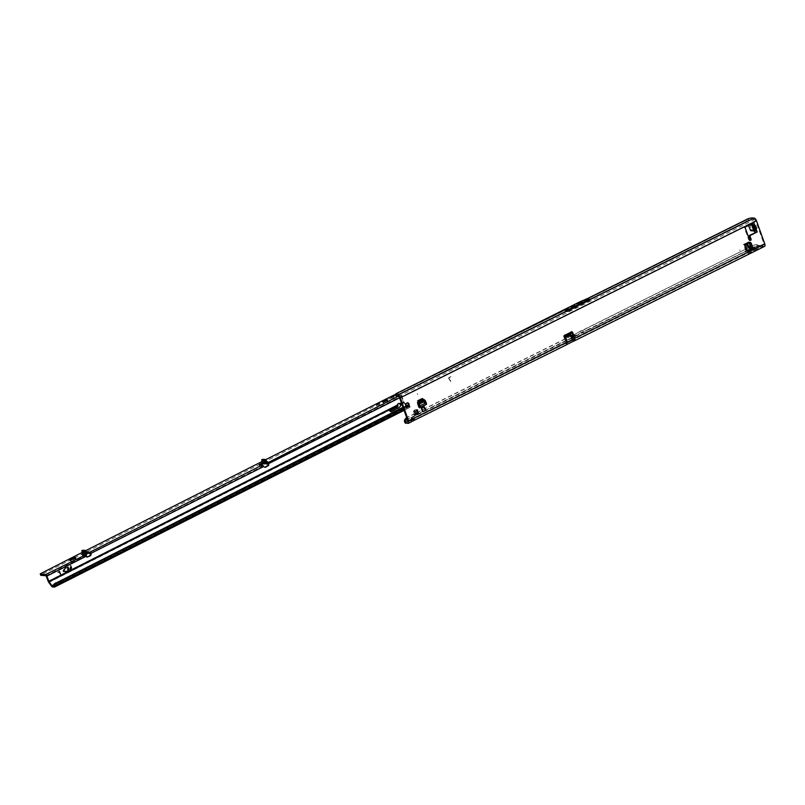 <?xml version="1.0" encoding="UTF-8"?>
<svg xmlns="http://www.w3.org/2000/svg" width="805" height="805" viewBox="0 0 805 805"><rect width="100%" height="100%" fill="white"/><g stroke="black" fill="none" stroke-linecap="round" stroke-linejoin="round"><path stroke-width="0.6" stroke-dasharray="4.03 3.02" d="M417 413.569L417.564 413.83A2.697 2.335 -85.4 0 1 415.068 415.068L415.531 414.766M739.715 249.761L740.026 250.637L739.715 249.761M417.262 393.655L417.574 394.52L417.262 393.655M757.445 247.205L757.988 246.994L757.445 247.205M407.028 406.213A1.741 1.509 -85.4 0 1 406.193 402.913A1.741 1.509 -85.4 0 1 407.29 402.862M415.159 412.663L414.998 412.653A1.429 1.238 94.6 0 0 415.269 413.398L414.334 414.736A2.697 2.335 -85.4 0 1 413.317 411.888A0.634 0.553 -85.4 0 1 413.629 411.033A2.697 2.335 -85.4 0 1 416.115 409.795A0.634 0.553 -85.4 0 1 416.769 409.966M415.068 415.068A0.634 0.553 -85.4 0 1 414.334 414.736M411.607 419.818L410.459 420.512L411.244 421.931L410.741 420.361L407.853 421.8M408.115 423.38L411.315 421.76M577.336 305.306L576.783 305.518L577.336 305.306M755.321 229.043L755.835 228.238L754.899 225.752L755.986 226.658L755.171 229.184L753.561 227.332L753.47 226.094L755.774 230.19L754.033 230.934M749.837 240.323A0.946 0.825 -85.4 0 1 748.751 239.84L744.484 227.936A0.946 0.825 -85.4 0 1 744.937 226.688L753.078 222.643L753.701 224.384L753.078 222.643L753.862 222.703M753.862 245.082L754.597 244.962A6.339 5.645 -101.1 0 1 757.435 245.294L584.983 330.986L584.279 329.356L753.862 245.082L572.264 335.534M754.567 244.941L755.301 244.821A6.339 5.645 -101.1 0 1 758.149 245.153L573.562 337.255M764.599 246.34A2.848 1.268 63.6 0 1 764.267 246.4L762.848 246.29L748.016 253.656L745.631 253.464L759.759 246.441L757.435 245.294L758.894 245.344L757.847 245.938L745.581 251.391L585.929 331.107M423.259 399.32L424.96 403.134A1.902 0.845 -116.4 0 0 424.889 403.164A1.902 0.845 -116.4 0 0 424.788 404.784L422.957 399.683L423.742 399.743M425.593 404.583L419.586 407.561L425.573 404.855L424.96 403.134A1.902 0.845 -116.4 0 1 425.11 403.124L419.536 406.102M422.967 411.617L425.503 410.359L424.265 406.877M750.542 242.718L752.242 247.477L751.196 249.057L745.933 251.22L751.196 249.057M746.718 251.291L748.761 250.566L746.316 243.714M416.859 410.137A2.697 2.335 -85.4 0 1 417.875 412.975M423.521 406.958L425.171 410.48L423.521 406.958L420.985 408.226L422.233 411.707L420.985 408.226M424.768 410.439L422.233 411.707M450.891 381.339L449.049 378.602A0.634 0.553 -85.4 0 1 449.281 377.625L451.011 376.77L449.2 377.394A0.886 0.765 -85.4 0 0 448.878 378.763L450.951 381.349L449.12 378.612A0.634 0.553 -85.4 0 1 449.341 377.636L451.011 376.77M755.774 230.19L756.398 231.931L754.758 232.746M571.107 332.254L570.312 332.193A0.946 0.825 -85.4 0 1 571.48 331.861M565.824 343.302L566.77 344.54L565.824 343.302A1.268 0.564 63.6 0 0 565.784 342.316L563.641 336.329A0.946 0.825 -85.4 0 1 564.617 335.021L570.312 332.193L570.966 333.612L570.031 332.556L564.778 335.041M411.687 419.345L410.902 419.274A1.902 1.65 -85.4 0 1 412.864 418.308L413.649 418.369M399.532 397.71L755.684 220.731L763.965 243.835A1.268 0.564 63.6 0 1 763.895 244.921A1.268 0.564 63.6 0 1 763.744 244.951L762.325 244.831L762.989 246.692L759.759 246.441L586.453 332.566L584.983 330.986M424.788 404.784L418.781 407.773L416.95 402.661L417.181 400.699L417.976 400.759M421.599 398.505L417.181 400.699M745.933 251.22L743.478 244.368L748.68 242.245M752.242 247.477L751.457 247.407L750.411 248.997M751.457 247.407L749.737 242.597M752.182 217.914L752.705 219.363L752.122 219.413A6.339 1.459 -19.7 0 0 749.022 220.067L748.338 220.419A6.339 1.952 -35.6 0 1 747.02 221.335L397.871 394.832A6.339 1.952 -35.6 0 1 396.865 395.064L396.322 395.325A6.339 1.459 -19.7 0 0 396.09 395.98M589.944 300.537L567.475 311.706L580.023 304.783L589.944 300.537L587.469 300.346L749.022 220.067L748.338 220.419L747.463 219.191A6.339 1.952 -35.6 0 1 745.853 220.288L745.158 220.721L745.863 221.697L746.718 221.506L745.853 220.288M748.338 220.419L590.729 298.846L574.287 306.091L560.683 313.819L574.247 306.091L576.974 306.303M752.705 219.363L754.637 219.513A1.268 0.564 -116.4 0 1 755.684 220.731M567.475 311.706L564.999 311.505L561.467 313.387L591.373 298.554L574.257 306.091L577.346 304.572L580.023 304.783M567.877 341.884L571.158 339.801A0.634 0.553 94.6 0 0 571.459 338.965L569.99 334.85A1.902 0.845 -116.4 0 1 569.829 333.642L570.031 332.556M751.951 225.128L754.486 224.444M754.919 225.692L753.742 225.642M750.673 224.293L749.707 224.776L751.377 229.425L755.201 230.29L755.02 232.001M751.991 225.118L753.148 224.484L752.152 224.404M745.158 220.721L397.841 393.303L398.545 394.289L398.113 394.732L397.247 393.524A6.339 1.952 -35.6 0 1 395.98 393.846L396.865 395.064L564.999 311.505L396.865 395.064M397.841 393.303L397.247 393.524M749.022 220.067L748.499 218.618L395.808 393.876L396.322 395.325M587.469 298.564L563.57 310.438L587.499 298.554M450.941 376.569L449.2 377.394M450.679 381.449L448.938 378.763A0.886 0.765 -85.4 0 1 449.26 377.404M754.174 231.025L755.281 230.703M752.031 225.048L753.118 224.484L752.262 223.85M752.273 223.81L751.427 223.458M753.701 224.384L754.074 225.551M755.835 228.238L754.386 228.64M754.989 229.133L755.362 230.3M577.286 304.853L589.18 299.762M407.813 420.814L410.902 419.274L410.741 420.361M412.915 418.318L565.784 342.316M406.787 417.966L407.26 417.533L406.676 417.644M571.188 336.067L565.452 338.925M565.362 338.965L417.554 412.412M415.4 413.488L407.26 417.533M571.127 335.886L565.392 338.744M565.291 338.784L417.453 412.251M415.35 413.297L406.666 417.614M404.996 422.716L576.028 337.748L573.864 334.286L572.747 334.961M760.504 246.421L758.119 246.229L754.808 247.447L757.455 247.94L747.533 252.186L745.148 251.995L755.05 247.759L757.435 247.95L762.486 245.294L759.417 245.495L759.759 246.441M760.494 246.431L758.109 246.239L758.894 245.344M566.72 342.85L413.388 419.043M747.533 252.186L762.325 244.831M416.115 409.795L416.105 411.063A1.429 1.238 94.6 0 0 415.45 411.395M413.317 411.888L414.998 412.653M745.631 253.464L759.91 246.853M748.016 253.656L754.959 250.687L752.574 250.496M754.959 250.687L762.989 246.692M418.781 407.773A1.902 0.845 63.6 0 1 418.882 406.143A1.902 0.845 63.6 0 1 418.952 406.112L418.882 406.143M417.745 402.721L416.95 402.661M425.332 400.689L424.537 400.296A2.214 0.986 63.6 0 0 424.768 401.041L425.503 403.144L419.506 406.133M425.624 404.573L419.989 407.582M425.382 400.739L423.47 399.22M424.537 400.296L418.56 403.174M425.171 410.48L422.625 411.737M743.478 244.368L745.772 243.684M748.741 242.214L747.956 242.144M751.779 249.56L751.357 249.329A2.214 0.513 160.3 0 0 750.673 249.651L748.761 250.566M751.79 249.5L752.605 247.799L750.803 242.758M751.357 249.329L749.022 242.496M576.028 337.748L584.168 333.703L582.005 330.241L574.659 334.357L575.505 336.289M575.243 335.987L583.384 331.942L582.8 330.312L584.983 329.215L585.688 330.845M384.257 401.806A2.536 0.594 160 0 1 387.899 401.041A2.536 0.594 160 0 1 386.782 402.007A2.536 0.594 160 0 1 383.14 402.772A2.536 0.594 160 0 1 384.257 401.806M391.814 398.254L394.138 397.761L391.814 398.254M377.605 405.438L379.93 404.945L377.605 405.438M83.468 554.736L83.549 554.031L83.468 554.736M267.713 462L264.583 462.513L265.046 459.806L266.375 460.842M266.385 464.012L267.502 463.499L265.871 463.851M264.412 461.074L267.502 463.499M85.209 551.002L84.616 555.903L85.572 555.581L86.366 553.498L85.159 551.073L84.656 555.933M59.329 571.439L58.161 572.295M63.434 571.48L63.162 570.695L65.507 567.767M406.062 404.905L404.231 402.42A1.268 0.564 63.2 0 1 403.858 401.725L401.645 395.658A1.58 0.704 -116.8 0 0 400.81 395.024L395.819 394.631A2.536 0.594 -20 0 0 395.597 394.621M265.751 459.635L261.957 461.557M85.853 550.57L82.07 552.492M82.462 553.679L86.527 551.928M263.205 463.73L263.778 463.62L263.356 462.462L262.35 462.744M263.829 463.66L263.547 462.513L264.754 462.573L262.39 462.855M261.625 460.551L262.641 460.037L263.406 462.342L264.402 462.412L264.654 460.108L267.703 461.99M262.641 460.037L262.621 459.353M401.645 395.658L399.582 397.821M73.647 558.922A2.536 0.594 160 0 1 76.062 558.67A2.536 0.594 160 0 1 74.946 559.636L73.929 560.149A2.536 0.594 160 0 1 70.287 560.914A2.536 0.594 160 0 1 71.403 559.948L72.279 559.505M264.704 467.192A1.902 1.65 -85.4 0 1 263.165 466.407L259.462 465.934L260.81 464.938M84.897 553.387L83.509 553.277L82.362 555.329L86.91 553.095M85.662 554.927L86.195 555.681M85.934 555.812L46.277 576.048M408.034 405.418L408.739 405.287A1.268 1.047 -72.8 0 1 409.805 406.002L409.906 406.344A1.58 0.704 63.2 0 1 409.765 407.491A1.58 0.704 63.2 0 1 409.584 407.531L407.722 407.38A1.58 0.704 63.2 0 1 406.857 406.736L404.04 402.903A2.214 0.976 63.2 0 1 403.386 401.695L401.232 396.181L396.241 395.788A2.536 0.594 -20 0 0 394.752 396.01L40.723 574.971L40.3 573.814M40.894 574.72L40.461 573.583L40.894 574.72M401.494 396.483L268.035 463.761M262.873 463.539L263.778 463.62L262.873 463.539L263.487 462.473M82.492 553.79L83.509 553.277L82.744 550.962L81.728 551.475M82.724 550.288L82.744 550.962M86.387 556.134L85.894 556.547A0.795 0.684 -85.4 0 0 86.769 557.01L86.829 557.02M406.495 405.489L407.058 406.253L404.895 407.219L401.786 402.872L399.894 397.66M409.805 406.002L408.165 405.106L409.322 406.656L407.058 406.253M406.485 405.499L406.968 407.491L404.895 407.219L53.895 584.651M53.975 585.919L409.322 406.656M402.963 407.28L406.304 405.589M403.134 407.743L406.636 405.982M397.831 405.529L397.569 406.173A1.741 1.459 -157.7 0 1 397.569 406.173L397.117 404.865A1.741 1.509 -85.4 0 1 399.059 403.396M400.669 405.8A1.741 1.459 -157.7 0 1 400.357 406.495L399.089 407.924A2.536 2.123 -157.7 0 1 398.495 408.377L391.009 412.16A0.946 0.795 -157.7 0 1 389.811 410.792M397.66 406.344A0.634 0.533 22.3 0 0 397.579 406.183L48.813 582.458M63.464 571.168L66.845 571.248M68.505 568.883L68.707 569.729L67.701 570.242M68.022 567.092L66.745 567.636M67.962 567.404L68.375 568.39L67.54 568.984M59.339 571.771L60.375 574.267M71.041 567.595L71.253 568.451L70.236 568.954M70.679 565.704L70.91 567.112L70.075 567.706M263.799 466.457L90.462 553.709M48.169 581.25L397.75 404.915M90.271 553.367L262.833 466.145L262.41 464.988M40.451 573.603L40.844 574.7M393.474 395.074L393.897 396.231M84.656 555.51L82.362 555.329L81.939 554.172M83.579 554.162L82.502 553.961M265.046 459.806L267.008 462.523M267.109 462.05L267.813 461.969M266.948 462.563L266.938 462.623C265.771 460.078 265.006 459.232 264.654 460.108M415.128 414.354L414.515 414.303M749.536 239.9L748.751 239.84M425.573 404.855L420.069 407.582M763.965 243.835L573.925 338.271M764.267 246.4L573.562 341.169M566.77 344.54L413.116 420.894M584.168 333.703L586.453 332.566M398.485 396.493L754.637 219.513M570.755 334.709L569.829 333.642L564.738 336.168M753.289 224.494L753.47 226.094M397.871 394.832L747.02 221.335M751.608 217.964L752.122 219.413M564.436 336.389L563.641 336.329M745.722 226.748L744.937 226.688M745.269 227.996L744.484 227.936M748.549 224.857L749.817 224.223M750.099 230.049L751.377 229.425M750.622 230.663L751.9 230.029M569.99 334.85L564.899 337.386M571.952 339.861L571.158 339.801M572.254 339.026L571.459 338.965M562.846 312.853L574.247 306.363M763.744 244.951L573.975 339.247M754.597 244.962L755.301 244.821M571.55 335.675L572.264 337.305L404.382 420.733M571.792 337.748L566.056 340.606M565.955 340.656L407.33 419.475M572.264 337.305L573.734 338.885M571.912 338.08L566.177 340.928M566.076 340.978L407.451 419.808M566.79 344.319L566.338 343.041M416.628 410.178L416.024 410.127M414.374 412.261L413.77 412.21M419.536 405.891L425.11 403.124M424.889 403.164L425.513 402.842M424.768 401.041L418.761 404.03M745.953 243.694L748.398 250.536M746.748 243.593L749.203 250.446M750.673 249.651L748.217 242.808M582.599 331.881L574.458 335.927M400.81 395.024L397.972 396.452M265.338 459.967L266.938 462.623M263.778 463.62L266.073 463.811M86.276 555.641L85.572 555.581M46.006 575.746L85.551 555.752M267.562 463.75L401.232 396.181M266.988 463.881L267.693 463.932M87.071 553.558L86.366 553.498M401.645 403.597L404.231 402.42M403.858 401.725L401.443 403.043M53.855 584.883L407.4 406.515M409.262 406.666L54.005 585.899M54.005 585.698L409.393 406.183M408.175 405.106L408.739 405.287M397.841 405.549L397.579 406.183M400.628 405.861L400.357 406.495M404.04 402.903L400.357 404.754M406.857 406.736L51.641 586.292M391.27 411.516L391.009 412.16M398.757 407.733L398.495 408.377M399.35 407.28L399.089 407.924M86.517 556.597L85.894 556.547M403.386 401.695L399.511 403.647M52.496 586.936L407.722 407.38M409.584 407.531L54.368 587.087M409.906 406.344L403.748 409.463M259.361 464.898L259.784 466.055M84.928 552.492L85.35 553.649M82.341 554.112L82.643 554.957M393.665 395.044L394.088 396.201M394.329 394.853L394.752 396.01M395.819 394.631L396.241 395.788M85.541 551.495L85.048 555.822M264.352 460.913L267.391 463.519M73.507 558.992L73.929 560.149M74.523 558.479L74.946 559.636M757.414 247.205L757.988 246.994M407.692 402.832L406.907 402.772M418.107 413.941L417.423 413.881M415.591 415.189L414.796 415.128M576.783 305.518L577.366 305.306M750.22 240.474L749.435 240.403M587.59 300.265L748.741 220.188M396.523 395.215L564.798 311.595M413.297 418.298L412.512 418.228M571.892 331.781L571.097 331.71M565.271 335.061L564.486 335.001M748.469 224.867L749.747 224.233M755.211 232.232L755.08 231.709M751.568 223.438L752.222 223.639M763.895 244.921L573.764 339.398M410.54 420.512L407.743 421.901M565.814 343.343L566.539 344.761M565.845 343.333L413.086 419.244M404.925 420.784L404.784 422.102M417.181 409.805L416.386 409.735M414.666 411.053L413.981 410.993M407.421 406.314L406.626 406.243M746.698 221.516L398.133 394.722M387.477 399.884L387.899 401.041M393.715 396.603L394.138 397.761M379.507 403.788L379.93 404.945M264.141 460.611L267.542 463.509M85.159 551.073L84.616 555.903M408.628 405.136L409.171 405.307M400.85 405.499L400.588 406.143M389.862 410.429L389.6 411.073M87.111 557.11L86.477 557.06M265.016 467.252L264.382 467.202M399.381 403.386L398.747 403.335M404.07 410.379L409.765 407.491M259.039 464.777L259.462 465.934M81.828 554.122L82.251 555.279M376.468 404.895L376.891 406.052M390.677 397.71L391.099 398.867M382.717 401.615L383.14 402.772M69.864 559.757L70.287 560.914M75.64 557.513L76.062 558.67"/><path stroke-width="1.21" d="M415.068 415.068L416.346 413.901A1.429 1.238 94.6 0 0 417 413.569L417.161 413.579A1.429 1.238 -85.4 0 1 416.507 413.911L416.346 413.901M407.29 402.862A1.741 1.509 -85.4 0 1 407.028 406.213M406.988 402.973A1.741 1.509 -85.4 0 1 408.125 406.173A1.741 1.509 -85.4 0 1 406.988 402.973M416.507 413.911L416.135 414.817A0.634 0.553 -85.4 0 1 415.128 414.354L415.42 413.418A1.429 1.238 -85.4 0 1 415.159 412.663L414.374 412.261A0.634 0.553 -85.4 0 1 414.806 411.083L415.611 411.405A1.429 1.238 -85.4 0 1 416.266 411.083L416.628 410.178A0.634 0.553 -85.4 0 1 417.644 410.641L417.342 411.576A1.429 1.238 -85.4 0 1 417.614 412.321L418.389 412.724A0.634 0.553 -85.4 0 1 417.966 413.901L417.161 413.579M411.315 421.76L566.549 344.761M754.838 229.717L754.386 228.459A1.65 0.946 133.3 0 0 753.691 229.817L756.167 229.143L756.62 228.308L755.171 227.533L754.718 228.368L756.569 230.25L754.033 230.934L755.301 232.937L750.582 235.281A0.946 0.825 94.6 0 0 750.129 236.529L751.065 239.145A0.946 0.825 -85.4 0 1 749.536 239.9L745.269 227.996A0.946 0.825 -85.4 0 1 745.722 226.748L752.273 223.81L751.659 223.468M756.62 228.308L755.714 225.762A1.65 0.815 103.5 0 1 755.02 227.121L753.661 227.503A1.65 1.389 -156.4 0 1 752.202 226.728L754.094 230.934M423.259 399.32L422.394 398.566L417.976 400.759L417.745 402.721L419.989 407.582A1.902 0.845 -116.4 0 0 420.21 407.551A1.902 0.845 -116.4 0 0 420.24 405.74L426.237 402.752A1.902 0.845 63.6 0 1 426.207 404.563A1.902 0.845 63.6 0 1 425.986 404.603M756.569 230.25L757.193 231.991L749.787 235.221A0.946 0.825 94.6 0 0 749.334 236.469L750.27 239.085A0.946 0.825 -85.4 0 1 749.837 240.323M752.031 225.048L754.486 224.444L753.862 222.703L751.971 223.649L751.951 225.128L749.405 224.917M570.775 334.92L565.694 337.446L567.163 341.551A0.634 0.553 94.6 0 0 567.877 341.884L571.952 339.861A0.634 0.553 94.6 0 0 572.254 339.026L570.775 334.92L571.107 332.254A0.946 0.825 -85.4 0 1 572.576 332.344L574.72 338.331A2.848 1.268 -116.4 0 1 574.8 340.565L573.965 339.257A1.268 0.564 -116.4 0 0 573.925 338.271L571.781 332.284A0.946 0.825 -85.4 0 0 571.48 331.861M589.451 299.078L566.921 310.267L589.451 299.078L587.499 298.554L579.831 301.825L395.808 393.876A6.339 1.459 -19.7 0 0 395.567 394.531A6.339 1.459 -19.7 0 0 395.798 394.772L397.972 395.044A2.848 1.268 63.6 0 1 400.327 397.771L756.479 220.791L764.75 243.895A2.848 1.268 63.6 0 1 764.599 246.34L574.478 340.817M400.327 397.771L408.598 420.874A2.848 1.268 -116.4 0 1 408.447 423.319A2.848 1.268 -116.4 0 1 408.115 423.38L405.257 423.048A6.339 1.459 160.3 0 1 405.026 422.806A6.339 1.459 160.3 0 1 405.006 422.726L404.382 420.733A6.339 5.645 -101.1 0 1 405.982 418.187L406.676 417.644M413.388 419.043L412.593 419.445L412.864 418.308L413.649 418.369A1.902 1.65 94.6 0 0 411.687 419.345L411.254 421.82M573.965 339.257L573.039 339.71L573.965 339.257L573.039 339.71L573.562 341.169L566.66 344.61A2.848 1.268 63.6 0 0 566.579 342.377L564.436 336.389A0.946 0.825 -85.4 0 1 565.412 335.091L564.617 335.021M421.719 408.135L422.967 411.617L421.719 408.135L424.265 406.877L425.835 410.238L423.289 411.506M748.68 242.245L750.441 242.436L748.741 242.214L744.263 244.438L747.664 243.583L750.119 250.436L747.493 251.2L745.038 244.348M418.389 412.724L417.875 412.975A0.634 0.553 -85.4 0 1 417.654 413.78M416.769 409.966A0.634 0.553 -85.4 0 1 416.859 410.137L417.191 411.566A1.429 1.238 94.6 0 1 417.453 412.311L417.614 412.321M395.567 394.531L396.09 395.98A6.339 1.459 -19.7 0 0 396.322 396.221L398.485 396.493A1.268 0.564 63.6 0 1 399.532 397.71L407.813 420.814A1.268 0.564 -116.4 0 1 407.743 421.901A1.268 0.564 -116.4 0 1 407.592 421.931L404.744 421.599A6.339 1.459 160.3 0 1 404.502 421.357A6.339 1.459 160.3 0 1 404.482 421.277L405.086 420.592L404.382 420.733M421.931 398.797L422.806 399.552M570.956 333.632L565.875 336.158L564.959 335.111L564.738 336.168A1.902 0.845 63.6 0 0 564.899 337.386L566.378 341.491A0.634 0.553 94.6 0 0 567.092 341.823M752.152 224.404L750.673 224.293M753.862 222.703L754.889 225.561L752.413 226.245A1.65 1.389 23.6 0 0 753.872 227.02L755.02 227.121L753.872 227.02M748.439 225.4L750.622 230.663L754.033 230.934M586.976 298.876L748.499 218.618A6.339 1.459 -19.7 0 1 751.608 217.964L754.124 218.064A2.848 1.268 -116.4 0 1 756.479 220.791M396.03 394.893L396.553 396.342M566.921 310.267L564.446 310.076M754.758 232.746L755.02 232.001M754.386 228.459L753.802 227.916A1.65 0.946 133.3 0 0 753.118 229.274M755.714 225.762L754.889 225.561A1.65 0.815 103.5 0 1 754.194 226.93M571.107 332.254L565.412 335.091L565.875 336.148L564.949 335.071M565.875 336.158L565.663 337.245L564.738 336.168M565.694 337.446L570.755 334.709M573.573 306.484L570.886 306.272M582.518 302.046L579.831 301.825M573.562 341.169L574.8 340.565L573.562 341.169M411.244 421.931L408.447 423.319M412.864 418.308L413.116 420.894C414.676 420.421 414.857 419.586 413.649 418.369L566.579 342.377M407.33 419.475L405.086 420.592A6.339 5.645 -101.1 0 1 406.696 418.047L406.787 417.966M572.848 335.242L571.188 336.067M417.554 412.412L415.4 413.488M571.792 337.748L572.969 337.164L572.264 335.534L571.127 335.886M417.453 412.251L415.35 413.297M405.086 420.592L407.451 419.808M405.489 423.168L404.965 421.719M573.039 339.71L566.72 342.85M412.593 419.445L411.607 419.818M415.611 411.405L414.193 411.033M419.516 405.831L418.952 406.112A1.902 0.845 63.6 0 1 419.103 406.102L418.761 404.03A2.214 0.986 63.6 0 1 418.53 403.275L420.24 405.74M426.237 402.752L425.332 400.689M425.432 400.739L423.47 399.22L419.053 401.413L418.53 403.275M424.376 399.723L419.958 401.926L419.053 401.413M419.958 401.926L419.465 403.677L418.56 403.174M425.382 400.739L419.425 403.728M745.772 243.684L748.217 242.808A2.214 0.513 160.3 0 1 748.912 242.476L747.664 243.583M744.675 244.318L747.131 251.17L744.263 244.438M750.119 250.436L752.967 248.051L751.156 243.009L748.912 242.476M751.156 243.009L749.334 242.708M571.55 335.675L572.747 334.961M383.834 400.649A2.536 0.594 160 0 1 387.477 399.884A2.536 0.594 160 0 1 386.36 400.85A2.536 0.594 160 0 1 382.717 401.615A2.536 0.594 160 0 1 383.834 400.649M391.391 397.096L393.715 396.603L391.391 397.096M377.183 404.281L379.507 403.788L377.183 404.281M84.263 554.796L85.763 554.715L45.583 574.589A1.58 0.704 63.2 0 1 46.901 576.098L49.075 581.824L397.831 405.529L397.75 404.915A1.741 1.509 -85.4 0 1 400.145 403.697L400.618 404.12A1.741 1.459 -157.7 0 1 400.628 405.861L399.35 407.28A2.536 2.123 -157.7 0 1 398.757 407.733L391.27 411.516A0.946 0.795 -157.7 0 1 390.204 410.067L397.69 406.284A0.634 0.533 22.3 0 0 397.841 405.549A1.741 1.459 -157.7 0 1 397.831 405.529M83.257 554.987L83.75 551.556C84.102 550.68 84.857 551.526 86.034 554.071L84.072 551.284L83.499 555.148M265.871 463.851L263.778 462.966L264.09 460.581L265.237 463.076L266.988 463.881M70.246 567.998L70.971 567.112L70.679 565.704L71.635 568.119L70.337 569.266L71.383 568.239L71.071 567.595L70.146 567.998M70.649 565.704L71.575 568.109L70.307 569.256M58.111 572.214L59.369 571.761L60.445 574.267L59.741 571.731L58.111 572.214M58.292 572.295L59.369 571.761M67.711 569.276L68.435 568.4L68.113 567.495L66.805 567.646L68.022 567.092L69.099 569.397L67.801 570.554L68.777 569.729L68.536 568.883L67.61 569.286L68.405 568.894M67.862 567.414L66.815 567.938M67.992 567.092L69.039 569.387L67.771 570.544M267.562 463.75L268.065 464.455A0.795 0.684 -85.4 0 1 267.753 465.521L265.258 467.001A1.902 1.65 -85.4 0 1 264.704 467.192M265.237 463.076L267.693 463.932L267.723 462.895L268.699 464.505A0.795 0.684 -85.4 0 1 268.377 465.572L265.892 467.051A1.902 1.65 -85.4 0 1 263.799 466.457L262.41 464.988L259.039 464.777L262.289 462.774L263.205 463.73M86.91 553.095L90.462 553.709A1.902 1.65 -85.4 0 1 89.385 555.893L86.799 557M90.462 553.709L91.096 553.76A1.902 1.65 -85.4 0 1 90.019 555.943L87.393 557.06A0.795 0.684 -85.4 0 1 86.517 556.597L85.662 554.927L86.135 554.303A1.902 0.835 63.2 0 1 86.135 554.303L84.515 550.912L81.798 550.721L82.502 553.961L81.828 554.122L82.462 553.679M63.515 571.49L63.223 570.705L65.577 567.767L63.404 571.077L66.825 571.56L63.515 571.49M65.547 567.777L63.454 571.168M74.523 558.479L73.507 558.992A2.536 0.594 160 0 1 69.864 559.757A2.536 0.594 160 0 1 70.991 558.791L71.997 558.278A2.536 0.594 160 0 1 75.64 557.513A2.536 0.594 160 0 1 74.523 558.479M395.597 394.621A2.536 0.594 -20 0 0 394.329 394.853L265.751 459.635M261.957 461.557L85.853 550.57M82.07 552.492L40.3 573.814A2.536 0.594 -20 0 0 40.25 574.025A2.536 0.594 -20 0 0 40.602 574.186L45.583 574.589M86.527 551.928L89.848 552.21L90.271 553.367M262.621 459.353L265.419 459.464L267.039 462.855M397.972 396.452L267.3 462.966L267.723 462.06M267.723 462.895L267.401 463.056A1.58 0.704 -116.8 0 0 267.3 462.966L267.109 462.986M72.279 559.505L72.42 559.435A2.536 0.594 160 0 1 73.647 558.922M260.81 464.938L262.712 463.932M86.195 555.681L87.071 553.558L86.336 551.355L85.531 550.399L82.724 550.288M40.723 574.971A2.536 0.594 -20 0 0 40.673 575.183A2.536 0.594 -20 0 0 41.025 575.344L46.006 575.746L48.169 581.25A2.214 0.976 -116.8 0 0 48.813 582.458L51.641 586.292A1.58 0.704 -116.8 0 0 52.496 586.936L54.368 587.087A1.58 0.704 -116.8 0 0 54.549 587.056A1.58 0.704 -116.8 0 0 54.69 585.909L54.589 585.567A1.268 1.047 -72.8 0 1 55.022 584.078L403.134 407.743M263.778 463.62L262.39 462.855L263.778 462.966M266.385 464.012L267.693 463.932M265.942 463.137L265.217 460.933L266.234 460.42M262.39 462.855L261.685 459.786L264.412 459.977L265.217 460.933M85.984 554.766A1.58 0.704 63.2 0 0 85.883 554.665L85.672 554.192L85.763 554.715M267.874 464.022L399.582 397.821M406.062 404.905L406.495 405.489M53.895 584.651L51.902 585.648L49.075 581.824M51.902 585.648L53.945 585.929L53.905 585.356A1.268 1.047 -72.8 0 1 54.338 583.867L402.963 407.28M408.165 405.106L406.917 405.297L408.034 405.418M406.304 405.589L406.917 405.297M55.324 583.001L56.008 583.212M406.636 405.982L407.572 405.499M399.059 403.396A1.741 1.509 -85.4 0 1 399.511 403.647L400.357 404.754A1.741 1.459 -157.7 0 1 400.669 405.8M400.357 404.754L401.645 403.597M389.811 410.792A0.946 0.795 -157.7 0 1 389.942 410.711L397.429 406.928A0.634 0.533 22.3 0 0 397.66 406.344M66.805 571.248L63.464 571.48M60.405 574.257L59.359 571.449M70.186 567.988L71.041 567.595M401.443 403.043L399.511 403.647M90.452 553.588L263.799 466.457M262.41 464.988L89.848 552.21L90.895 553.246M84.072 551.284L83.468 554.736M82.492 553.79L83.549 554.001M420.069 407.582L419.566 407.833M764.75 243.895L574.72 338.331M411.687 419.345L408.598 420.874M752.011 225.128L752.202 226.728M395.798 394.772L396.322 396.221M397.972 395.044L754.124 218.064M572.576 332.344L571.781 332.284M751.065 239.145L750.27 239.085M750.129 236.529L749.334 236.469M750.582 235.281L749.787 235.221M567.163 341.551L566.378 341.491M405.982 418.187L406.696 418.047M405.257 423.048L404.744 421.599M572.969 337.164L571.912 338.08M573.472 341.209L572.949 339.76M416.135 414.817L415.531 414.766M417.644 410.641L417.04 410.59M425.503 400.96L419.496 403.939M751.588 249.651L749.133 242.798M751.79 249.5L749.375 242.748M268.377 465.572L267.753 465.521M90.019 555.943L89.385 555.893M83.549 554.061L81.939 554.172M86.387 556.134L46.901 576.098M397.75 404.915L48.803 581.301M52.073 585.778L53.855 584.883M397.69 406.284L397.429 406.928M390.204 410.067L389.942 410.711M87.393 557.06L86.829 557.02M265.892 467.051L265.258 467.001M268.699 464.505L268.065 464.455M403.748 409.463L54.69 585.909M54.338 583.867L55.022 584.078M53.905 585.356L54.589 585.567M259.784 464.103L260.085 464.918M87.353 551.848L87.775 553.005M40.602 574.186L41.025 575.344M86.336 551.355L85.32 551.868M85.531 550.399L84.515 550.912M82.925 550.187L81.909 550.701M261.796 459.766L262.812 459.252M264.412 459.977L265.419 459.464M70.991 558.791L71.343 559.777M71.997 558.278L72.42 559.435M395.819 393.796L563.57 310.438M587.469 298.564L748.036 218.769M567.616 341.934L566.831 341.873M405.026 422.806L404.502 421.357M420.21 407.551L426.207 404.563M266.375 460.842L267.683 462M263.446 463.781L264.946 463.901M397.922 406.042L397.66 406.686M54.549 587.056L404.07 410.379M40.25 574.025L40.673 575.183M82.804 550.207L81.798 550.721M261.685 459.786L262.702 459.273"/></g></svg>
